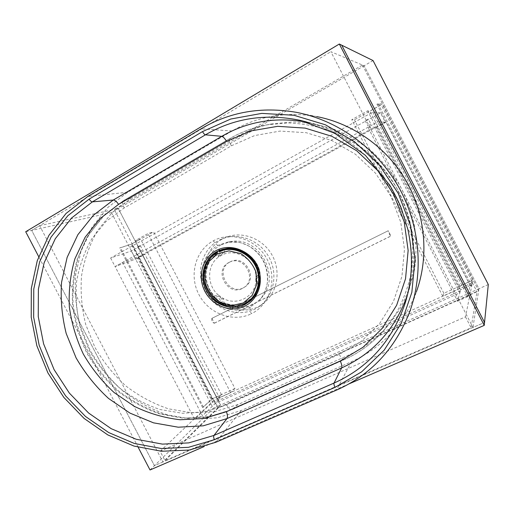<?xml version="1.0" encoding="UTF-8"?>
<svg xmlns="http://www.w3.org/2000/svg" width="514" height="514" viewBox="0 0 514 514"><rect width="100%" height="100%" fill="white"/><g stroke="black" fill="none" stroke-linecap="round" stroke-linejoin="round"><path stroke-width="0.39" stroke-dasharray="2.57 1.93" d="M142.519 250.145L139.917 251.513L142.519 250.145M140.149 245.576L137.546 246.951L140.149 245.576M370.915 124.189L367.825 125.866L370.915 124.189M368.275 119.055L365.184 120.745L368.275 119.055L370.941 124.195M380.495 112.881L372.663 112.123L110.626 258.009L131.314 251.005L380.495 112.881L385.243 122.101L377.706 121.921L115.085 266.567L135.535 259.12L385.243 122.101M131.314 251.005L135.535 259.12M110.626 258.009L115.085 266.567L122.628 262.416L202.465 415.794L220.043 398.838L144.916 254.379L122.628 262.416M372.663 112.123L377.706 121.921L367.96 127.292L376.897 127.138L460.647 289.716L457.601 301.262L367.96 127.292M470.13 285.418L386.04 122.12L377.706 121.921L467.74 296.707L470.13 285.418L460.647 289.716M467.74 296.707L457.601 301.262M386.04 122.12L376.897 127.138M137.726 258.324L115.085 266.567L194.62 419.315L212.584 402.224L137.726 258.324L144.916 254.379M212.584 402.224L220.043 398.838M194.62 419.315L202.465 415.794M160.13 451.279L214.145 400.027L472.36 282.719L465.485 316.855L160.13 451.279L165.039 460.685L218.277 407.962L476.998 291.727L471.126 327.803L165.039 460.685M465.485 316.855L471.126 327.803M472.36 282.719L476.998 291.727M214.145 400.027L218.277 407.962M373.048 60.568L364.124 65.753L478.926 288.733L220.532 405.071L118.336 208.581L364.124 65.753L362.454 65.047L114.262 209.461L217.55 408.02L478.624 290.686L362.454 65.047M111.435 212.59L213.278 408.341L154.444 465.678L31.688 230.4L111.435 212.59L118.336 208.581L114.262 209.461M488.3 284.512L478.926 288.733L478.624 290.686M213.278 408.341L220.532 405.071L217.55 408.02M150.024 469.976L154.444 465.678L484.535 322.439L472.964 327.463L330.881 51.708L364.124 65.753L478.926 288.733L472.964 327.463M25.7 231.737L31.688 230.4L330.881 51.708M162.906 462.002L154.444 465.678L31.688 230.4L39.636 225.652L162.906 462.002L220.532 405.071L118.336 208.581L39.636 225.652M205.086 291.065C194.626 272.009 202.779 246.187 222.228 238.862C238.573 232.148 259.602 240.122 268.88 256.974C278.312 273.737 274.001 295.801 259.673 306.138C242.537 319.342 215.013 311.4 205.086 291.065M209.063 288.862C218.855 308.927 246.045 316.74 262.982 303.684C277.142 293.468 281.409 271.694 272.105 255.162C262.956 238.541 242.197 230.683 226.044 237.32C206.821 244.555 198.738 270.056 209.063 288.862M349.173 383.817L204.039 446.608M138.17 447.264L38.685 256.621M471.762 285.662L470.676 286.15L471.788 280.792L460.036 286.144L459.31 288.797L442.805 296.295L443.871 293.314L472.88 280.104L471.762 285.662L377.951 103.481L382.326 104.22L354.429 119.788L351.769 119.698L367.632 110.838L369.849 111.063L381.15 104.76L376.91 104.066L377.951 103.481M472.88 280.104L382.326 104.22M470.676 286.15L376.91 104.066M471.788 280.792L381.15 104.76M460.036 286.144L369.849 111.063M459.31 288.797L367.632 110.838M442.805 296.295L351.769 119.698M443.871 293.314L354.429 119.788M234.962 388.449L211.832 398.986L202.651 407.596L212.308 398.935L221.553 394.726L217.409 398.678L230.664 392.657L234.962 388.449L153.57 231.853L131.34 244.253L119.595 248.018L131.687 243.957L140.573 238.997L135.227 240.674L147.961 233.562L153.57 231.853M230.664 392.657L147.961 233.562M217.409 398.678L135.227 240.674M221.553 394.726L140.573 238.997M212.308 398.935L131.687 243.957M203.486 407.216L120.398 247.568M202.651 407.596L119.595 248.018M211.832 398.986L131.34 244.253M211.999 318.307L211.877 318.352C211.389 320.62 212.192 322.259 214.287 323.261L211.999 318.307L388.231 230.735C388.513 232.81 389.406 234.59 390.916 236.067L388.295 230.728M214.479 323.088L390.987 235.945M142.763 255.156L376.036 127.151L460.358 290.828L218.347 400.477L142.763 255.156L138.819 256.576L215.237 403.477L459.818 292.858L374.462 127.176L138.819 256.576M218.347 400.477L215.237 403.477M376.036 127.151L374.462 127.176M460.358 290.828L459.818 292.858M223.577 249.11L222.735 249.316M242.3 251.609C251.346 256.043 256.974 263.271 259.178 273.294L255.966 275.491L255.843 282.385C253.852 297.542 236.466 305.92 223.346 298.505L221.823 299.27L222.228 302.47L220.641 302.084C220.223 298.647 218.469 297.413 215.366 298.39L214.762 297.278L217.679 296.372C219.529 296.565 220.911 297.535 221.823 299.27C221.155 297.4 219.774 296.43 217.679 296.372L218.109 294.837C206.57 284.949 206.834 264.909 218.816 256.839L223.821 254.179C237.25 248.66 254.571 260.02 255.966 275.491L256.621 276.538L259.538 274.63L260.103 273.281C258.131 257.373 239.029 244.111 223.841 249.007L223.841 249.007C239.042 244.356 257.321 256.486 260.065 273.332L259.178 273.294L258.915 276.371C255.991 278.376 255.946 280.599 258.793 283.041L258.915 276.371M259.821 276.538L259.686 283.529C259.461 285.116 259.506 285.823 259.833 285.668C258.484 291.245 255.779 295.903 251.719 299.643L251.712 299.649M250.614 300.671C260.084 292.164 262.326 276.455 255.567 264.395C248.892 252.323 234.358 245.917 222.112 249.483M250.324 307.109C234.802 314.857 214.216 307.07 205.896 290.789C197.344 274.585 202.85 253.415 218.251 245.287L227.541 242.133C241.066 239.839 255.953 247.305 263.117 260.212C270.287 273.05 268.783 289.678 259.705 299.919L250.324 307.109C249.553 308.349 249.888 310.559 251.32 313.752C269.844 304.975 277.676 279.346 267.196 259.461C256.968 239.402 231.473 230.837 213.445 240.758C195.281 250.408 188.792 275.369 198.879 294.483C208.703 313.681 232.97 322.856 251.32 313.752M221.168 244.792L230.201 241.728C258.818 235.29 282.006 276.956 261.44 297.857C248.821 312.435 224.181 310.295 212.295 294.175C200.062 278.331 204.283 253.588 221.168 244.792M259.095 285.103L259.872 285.604L258.908 284.126C255.066 281.473 254.738 278.53 257.938 275.305L256.666 276.493L256.145 278.119M220.557 255.304L218.366 255.754L215.257 254.443L216.028 253.948C218.99 255.304 220.757 254.359 221.328 251.121L224.618 250.08L223.821 254.179L222.331 253.646L220.41 255.368L218.366 255.754L220.551 255.304L222.331 253.646L222.954 250.067M222.478 249.386L223.982 249.027M214.19 254.449L218.816 256.839L218.45 255.734L214.209 254.134L215.488 254.436L215.032 255.188C203.48 264.716 203.268 284.75 214.454 295.961L218.109 294.837L223.346 298.505L223.86 302.553C237.455 308.85 254.366 301.429 258.484 286.825M220.551 255.304L220.41 255.368C218.54 256.107 216.824 255.799 215.257 254.443L214.627 254.122M229.013 262.455C212.68 270.268 228.344 297.863 243.411 287.814C258.034 279.68 243.861 254.212 229.231 262.346L229.013 262.455M230.06 261.934L230.278 261.819C244.863 253.717 258.979 279.089 244.401 287.197C229.385 297.214 213.779 269.721 230.06 261.934M237.102 306.19C232.296 306.672 227.612 305.939 223.05 303.98L223.86 302.553L222.228 302.47L223.05 303.98L221.624 304.121M210.175 258.195C201.546 269.053 203.004 286.735 213.201 297.073L214.454 295.961L214.685 297.33L215.25 296.944L214.685 297.33L213.201 297.073L213.31 298.576M308.323 122.454L310.244 122.872C345.26 130.807 377.655 154.753 396.3 187.417C414.837 220.204 418.807 260.219 407.666 294.406L407.429 295.132M409.632 311.998L416.34 291.958C403.522 324.649 381.902 347.901 351.48 361.715L241.169 410.551L217.287 417.811L192.32 419.225L167.468 414.901C151.302 409.337 136.313 401.254 122.499 390.659C109.636 378.837 98.797 365.306 89.989 350.066L80.19 325.799C75.976 308.792 74.479 291.682 75.699 274.47L81.36 249.656L92.192 226.937L107.844 207.45L127.697 192.255L232.065 130.993C257.79 116.119 286.015 111.32 316.733 116.594L296.218 112.309M256.12 279.764L256.589 281.942L259.082 284.081L256.518 281.987C255.477 280.091 255.516 278.273 256.621 276.538L256.145 278.961L256.589 281.942L255.843 282.385L258.915 285.039M259.075 284.21L258.793 283.041M259.371 283.201L259.686 283.529M259.364 276.365L259.859 276.481L259.724 283.465L259.609 284.859L259.223 284.313M219.902 303.292L220.641 302.084L215.366 298.39L214.332 299.489M215.623 253.447L216.028 253.948L221.328 251.121L221.155 250.755M251.719 299.643C255.805 295.878 258.516 291.2 259.872 285.604L259.133 284.248M231.345 145.803L254.674 135.555L280.053 131.083L306.241 132.708L331.922 140.56L355.45 154.277L375.496 173.179L390.936 196.316L400.759 222.215L404.467 249.412L401.922 276.448L393.39 301.622L379.499 323.679L361.066 341.585L339.324 354.384C299.733 371.699 262.191 388.552 226.687 404.948L205.035 411.817L182.457 413.275L159.944 409.491C145.218 404.479 131.578 397.174 119.023 387.575C107.336 376.858 97.474 364.542 89.43 350.632L80.537 328.562C76.727 313.122 75.397 297.561 76.554 281.89C79.169 266.541 84.225 252.226 91.73 238.933L106.09 221.399L124.221 207.894C158.344 188.58 194.054 167.879 231.345 145.803C229.34 142.095 228.775 139.724 229.642 138.684L123.399 200.736L104.355 215.199L89.307 233.838L78.905 255.529C74.318 271.161 72.378 287.32 73.084 303.999C75.288 320.543 79.966 336.452 87.104 351.73C95.578 366.392 105.968 379.377 118.278 390.685C131.494 400.83 145.867 408.572 161.39 413.911L185.149 418.01L209.025 416.623L231.981 409.568L344.239 359.582C359.26 352.906 372.406 343.236 383.669 330.566L396.024 313.643C402.892 301.075 407.923 287.724 411.116 273.577C413.217 258.979 413.301 244.311 411.367 229.585C408.251 214.839 403.233 200.801 396.326 187.475C388.327 174.58 378.85 163.079 367.895 152.954C356.112 143.657 343.481 136.197 330.007 130.582C316.078 126.026 302.033 123.482 287.872 122.942L266.875 124.863C253.704 127.311 241.362 131.892 229.848 138.6L235.399 137.437C246.72 130.845 258.953 126.322 272.092 123.855L292.787 121.947C306.858 122.473 320.73 124.966 334.408 129.425C347.766 134.976 360.23 142.307 371.789 151.418C382.641 161.428 391.983 172.749 399.815 185.374C406.651 198.571 411.592 212.391 414.637 226.841C416.539 241.426 416.449 255.882 414.374 270.203C411.194 284.223 406.221 297.413 399.455 309.756L387.196 326.551C376.087 339.054 363.083 348.646 348.171 355.322L238.027 404.505L215.488 411.431L191.895 412.826L168.386 408.797C153.088 403.561 138.889 395.934 125.802 385.918C113.613 374.732 103.346 361.927 95 347.496L85.729 324.514C81.752 308.406 80.351 292.215 81.533 275.928C84.219 259.904 89.455 244.934 97.23 231.011L112.065 212.642L130.864 198.346L235.399 137.437M221.123 250.697L220.043 251.14C206.493 257.026 200.794 274.906 207.669 288.919C214.338 303.035 231.949 309.936 245.107 303.305L248.101 301.551M259.236 283.156C260.341 271.514 256.261 261.979 246.996 254.558M218.251 245.287L218.251 245.287C216.831 245.274 215.231 243.771 213.445 240.758M224.464 249.663L224.618 250.08C228.968 248.917 233.388 248.904 237.879 250.048M407.512 294.785C426.646 225.203 379.505 142.211 309.955 122.942M127.697 192.255L87.843 196.444M232.065 130.993L201.064 128.796M241.169 410.551L215.809 442.291M351.48 361.715L336.458 390.139M339.324 354.384C341.148 358.059 342.709 359.845 344.014 359.736L348.171 355.322M238.027 404.505L231.685 409.754C230.054 410.043 228.389 408.437 226.687 404.948M130.864 198.346L123.142 200.858C121.934 202.06 122.293 204.405 124.221 207.894M244.304 303.864C231.396 310.353 214.152 303.909 207.187 290.269C200.03 276.725 204.739 259.005 217.557 252.31M137.546 246.951L139.917 251.513M140.316 245.551L142.686 250.112M365.184 120.745L367.825 125.866M259.673 306.138L262.982 303.684M222.228 238.862L226.044 237.32M214.287 323.261L390.916 236.067M211.877 318.352L388.231 230.735M230.201 241.728L227.541 242.133L238.567 242.274C240.597 242.55 244.118 243.861 249.136 246.212C253.434 249.014 257.039 252.175 259.93 255.715C265.802 263.553 268.237 272.844 267.235 283.599C265.352 291.991 263.117 295.717 259.705 299.919L261.44 297.857M230.278 261.819L229.231 262.346M244.401 287.197L243.411 287.814M407.666 294.406C418.833 260.097 414.824 220.146 396.339 187.417C377.687 154.778 345.427 130.877 310.244 122.872L306.408 121.908M407.666 294.413L407.242 295.871M272.092 123.855L266.875 124.863C253.524 127.369 241.111 131.976 229.642 138.684L123.142 200.858L102.235 217.133L86.391 238.143L77.042 259.763C73.072 275.196 71.613 290.995 72.66 307.154C75.128 323.222 79.914 338.636 87.027 353.388C95.36 367.497 105.524 380.045 117.526 391.032C130.389 400.907 144.344 408.501 159.391 413.821L182.573 418.158L207.617 417.034L231.685 409.754L344.014 359.736C359.157 353.002 372.38 343.275 383.669 330.566L387.196 326.551"/><path stroke-width="0.77" d="M488.3 284.512L484.535 322.439L341.759 45.213L373.048 60.568L488.3 284.512M38.685 256.621L25.7 231.737L339.33 44.024L484.246 325.375L349.173 383.817M204.039 446.608L150.024 469.976L138.17 447.264M484.246 325.375L484.535 322.439L341.759 45.213L339.33 44.024M219.716 250.299L217.081 251.507C204.328 258.195 199.265 275.485 205.709 289.292C211.999 303.164 228.518 310.822 242.017 305.856L244.69 304.712L250.614 300.671C261.118 289.626 262.294 276.795 254.147 262.179C249.309 254.674 239.614 249.695 234.744 248.994C230.49 248.249 226.282 248.416 222.112 249.483L219.716 250.299L218.835 249.322C233.324 243.437 251.879 252.085 258.086 267.89C264.466 283.587 256.859 302.071 242.094 307.276L242.017 305.856M215.623 253.447L214.878 253.042L217.634 251.352L222.735 249.316M251.442 299.887L245.853 303.645L237.102 306.19M222.954 250.067L223.577 249.11M214.627 254.122L214.19 254.449M219.902 303.292L221.624 304.121M213.31 298.576L214.332 299.489M210.175 258.195L213.798 254.359C213.304 254.404 213.663 253.967 214.878 253.042M226.385 411.714L340.294 360.969L363.064 347.233L382.191 328.401L396.654 305.232L405.54 278.742L408.142 250.485L404.222 221.971L393.865 194.748L377.7 170.571L356.671 150.756L331.941 136.332L305.123 128.108L277.676 126.322L250.993 130.903L226.584 141.356L118.548 204.373L99.78 218.855L85.086 237.288L74.922 258.76C70.444 274.309 68.574 290.301 69.326 306.729C71.536 323.088 76.2 338.861 83.313 354.037C91.678 368.493 101.952 381.33 114.14 392.555L134.411 406.394C149.086 413.494 164.345 417.946 180.208 419.758L203.84 418.48L226.385 411.714C227.625 414.824 227.811 417.124 226.937 418.608L203.171 425.836L178.236 427.205L153.48 422.836L129.939 413.089L108.563 398.472C95.726 386.631 84.894 373.087 76.072 357.847L66.203 333.502C61.956 316.515 60.414 299.418 61.564 282.218L67.141 257.366L77.865 234.705L93.394 215.27L113.26 200.049L92.404 201.854L71.6 217.987L55.3 238.689L44.114 262.834L38.389 289.209L38.254 316.598L43.587 343.802L54.105 369.65L69.332 393.069L88.633 413.05L111.223 428.695L136.171 439.252L162.411 444.115L188.773 442.888L213.978 435.429L334.036 383.065C333.753 383.977 334.081 385.416 335.025 387.37L214.454 439.682C213.586 437.832 213.432 436.412 213.978 435.429L226.937 418.608L341.649 367.921L334.036 383.065C367.921 367.863 391.475 341.72 404.698 304.622L407.512 294.785M118.548 204.373C116.717 201.572 114.95 200.126 113.26 200.049L221.74 136.338C247.999 121.111 276.853 116.485 308.323 122.454M407.429 295.132C395.08 329.358 373.151 353.626 341.649 367.921C342.151 366.533 341.694 364.214 340.294 360.969M336.458 390.139C370.703 374.982 395.099 348.935 409.632 311.998C424.056 272.471 420.156 225.048 398.299 186.389C376.28 147.82 337.544 120.192 296.218 112.309C261.478 106.379 229.764 111.872 201.064 128.796L87.843 196.444L66.017 213.49L48.946 235.309L37.259 260.707L31.315 288.431L31.213 317.196L36.847 345.749L47.898 372.881L63.877 397.463L84.123 418.454L107.818 434.921L134 446.068L161.557 451.253L189.268 450.046L215.809 442.291L336.458 390.139M316.733 116.594C353.272 123.578 387.254 147.794 406.542 181.564C425.676 215.417 429.074 257.006 416.34 291.958M258.793 283.041L259.371 283.201M258.915 276.371L259.364 276.365M221.155 250.755L220.429 250.08M259.133 284.248L258.915 285.039M259.095 285.103L258.484 286.825M247.51 301.962L248.101 301.551C254.295 297.169 258.009 291.033 259.236 283.156M246.996 254.558C238.682 248.821 230.06 247.536 221.123 250.697M223.982 249.027L224.464 249.663M219.722 303.459L214.197 299.591M242.094 307.276C227.509 312.653 209.654 303.813 203.608 288.534C197.35 273.307 204.251 255.008 218.835 249.322M309.955 122.942L300.009 120.308C265.616 113.273 234.088 118.111 205.439 134.822C204.546 134.572 203.57 133.492 202.51 131.584L230.767 119.03L261.754 113.388L293.886 115.258L325.388 124.78L354.435 141.633L379.255 164.975L398.318 193.502L410.468 225.53L415.029 259.14L411.849 292.337L401.286 323.235L384.157 350.182L361.612 371.866L335.025 387.37M214.454 439.682L188.49 447.315L161.357 448.523L134.366 443.473L108.717 432.576L85.491 416.456L65.651 395.896L49.993 371.808L39.167 345.222L33.661 317.247L33.77 289.067L39.617 261.922L51.085 237.063L67.822 215.719L89.205 199.066L202.51 131.584M89.205 199.066C90.233 200.852 91.299 201.777 92.404 201.854L205.439 134.822L221.74 136.338C223.127 136.66 224.74 138.33 226.584 141.356M242.3 251.609L237.879 250.048M217.718 253.685L209.121 261.324C205.292 268.385 204.103 276.037 205.542 284.268C208.588 292.106 213.606 298.242 220.609 302.675L232.052 305.496L243.289 302.971L252.104 295.511L256.679 284.55L256.049 272.272C252.952 264.228 247.799 257.983 240.597 253.53L228.955 250.877L217.718 253.685M220.043 251.14L219.163 251.532C231.493 245.975 247.742 251.911 254.835 264.813C262.063 277.637 258.536 294.567 247.311 302.103L244.304 303.864M222.478 249.386L222.112 249.483M251.712 299.649L250.614 300.671M407.242 295.871L404.698 304.622C412.44 280.387 413.5 255.317 407.865 229.411L401.261 208.176C398.748 201.886 394.861 194.144 389.58 184.956L365.358 155.292L334.665 133.229L300.009 120.308L306.408 121.908M217.544 252.316C208.433 257.726 203.795 265.937 203.634 276.956C203.891 287.564 211.447 299.842 222.421 304.461C231.21 307.462 239.505 306.672 247.311 302.103"/></g></svg>
